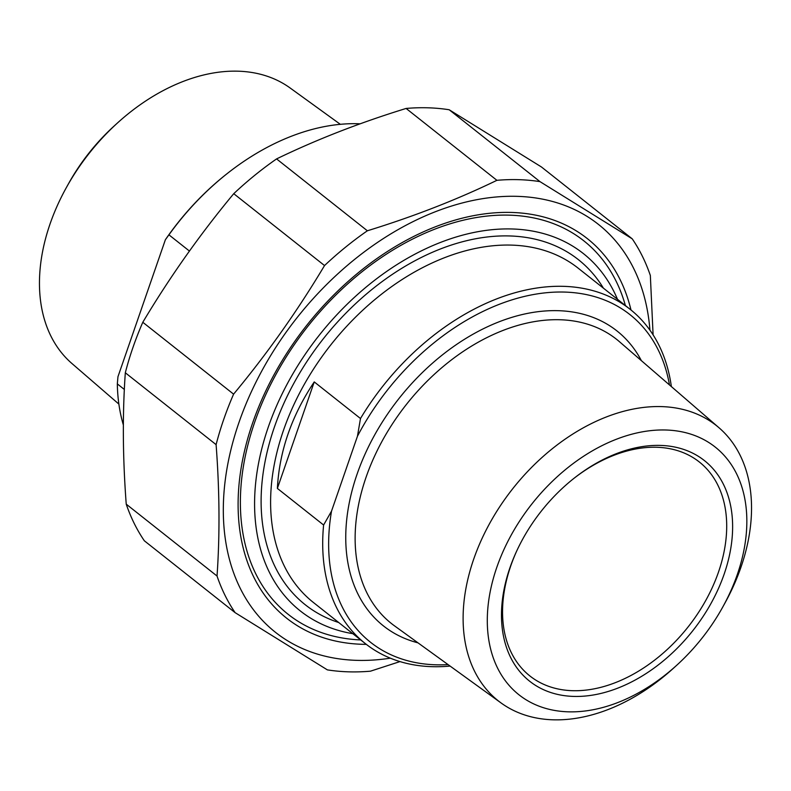 <?xml version="1.0" encoding="UTF-8"?>
<svg xmlns="http://www.w3.org/2000/svg" width="791" height="791" viewBox="0 0 791 791"><rect width="100%" height="100%" fill="white"/><g stroke="black" fill="none" stroke-linecap="round" stroke-linejoin="round"><path stroke-width="1.19" d="M125.314 372.769A275.921 189.207 -51.6 0 1 132.947 347.486A275.921 189.207 -51.6 0 1 142.795 322.273L233.592 394.145A275.921 189.207 128.4 0 0 223.744 419.359A275.921 189.207 128.4 0 0 216.101 444.641L125.314 372.769C122.417 414.029 122.724 457.831 126.234 504.154L217.031 576.026A275.921 189.207 128.4 0 0 235.125 612.659L144.338 540.787A275.921 189.207 -51.6 0 1 126.234 504.154M235.125 612.659L327.375 669.878A275.921 189.207 128.4 0 0 370.465 671.183L399.969 661.592M653.099 334.87L650.34 275.476A275.921 189.207 128.4 0 0 632.236 238.842L541.44 166.97L449.189 109.761L539.986 181.633A275.921 189.207 128.4 0 0 496.906 180.318L406.109 108.446A275.921 189.207 -51.6 0 1 449.189 109.761M233.74 193.686A275.921 189.207 -51.6 0 1 276.573 158.912L367.37 230.784A275.921 189.207 128.4 0 0 324.537 265.558L233.74 193.686C200.232 234.017 169.917 276.88 142.795 322.273M233.592 394.145C267.101 353.814 297.416 310.952 324.537 265.558M649.945 330.203A260.14 178.39 128.4 0 0 469.785 201.141A260.14 178.39 128.4 0 0 239.02 422.325A260.14 178.39 128.4 0 0 390.329 658.171M217.031 576.026C219.918 534.765 219.611 490.974 216.101 444.641M539.986 181.633L632.236 238.842M367.37 230.784C413.742 216.497 456.921 199.668 496.906 180.318M406.109 108.446C359.727 122.734 316.548 139.552 276.573 158.912M630.991 309.993A242.125 166.041 128.4 0 0 364.681 267.625A242.125 166.041 128.4 0 0 263.937 394.887A242.125 166.041 128.4 0 0 362.189 644.289A242.125 166.041 128.4 0 0 366.302 644.358M360.488 418.518L357.453 436.236L331.518 511.154L323.608 525.016L277.374 488.413C279.332 451.285 291.622 415.789 314.245 381.915L360.488 418.518A213.234 146.216 128.4 0 1 563.657 286.342A213.234 146.216 128.4 0 1 630.15 309.321L578.063 268.09A213.234 146.216 -51.6 0 0 511.569 245.111A213.234 146.216 -51.6 0 0 283.475 430.344A213.234 146.216 -51.6 0 0 313.374 602.465L365.462 643.696A213.234 146.216 128.4 0 0 450.099 666.071M314.245 381.915L277.374 488.413M448.092 664.618A208.962 143.3 -51.6 0 1 331.518 511.154M357.453 436.236A208.962 143.3 -51.6 0 1 536.199 294.064A208.962 143.3 -51.6 0 1 669.483 384.95M323.608 525.016A213.234 146.216 128.4 0 0 365.462 643.696M671.361 386.572A213.234 146.216 128.4 0 0 630.15 309.321M722.608 607.3L724.625 603.642A175.602 120.41 128.4 0 0 719.059 427.802A175.602 120.41 128.4 0 0 661.553 406.604A175.602 120.41 128.4 0 0 488.848 524.927A175.602 120.41 128.4 0 0 501.187 703.041A175.602 120.41 128.4 0 0 553.097 719.81A175.602 120.41 128.4 0 0 673.616 668.088L676.701 665.28A158.002 108.347 -51.6 0 1 568.264 711.821A158.002 108.347 -51.6 0 1 501.029 556.231A158.002 108.347 -51.6 0 1 684.027 432.291A158.002 108.347 -51.6 0 1 722.608 607.3A158.002 108.347 -51.6 0 1 676.701 665.28M573.594 696.416A140.729 96.502 128.4 0 0 732.624 527.518A140.729 96.502 128.4 0 0 575.047 477.487A140.729 96.502 128.4 0 0 516.493 551.465A140.729 96.502 128.4 0 0 573.594 696.416M352.806 633.68A227.946 156.311 -51.6 0 1 319.267 335.186A227.946 156.311 -51.6 0 1 617.494 299.305M574.464 477.952A136.467 93.585 -51.6 0 1 656.767 447.271A136.467 93.585 -51.6 0 1 699.323 461.984A136.467 93.585 -51.6 0 1 705.75 600.478A136.467 93.585 -51.6 0 1 572.476 690.691A136.467 93.585 -51.6 0 1 529.921 675.979A136.467 93.585 -51.6 0 1 516.8 550.793M625.394 305.553A238.18 163.332 128.4 0 0 583.817 240.83A238.18 163.332 128.4 0 0 509.542 215.162A238.18 163.332 128.4 0 0 276.949 372.61A238.18 163.332 128.4 0 0 288.161 614.32A238.18 163.332 128.4 0 0 360.696 639.929M124.335 389.449L117.325 383.902L117.958 376.714L165.388 239.713L168.938 234.838L189.454 251.073M168.938 234.838A213.234 146.216 -51.6 0 1 228.737 172.369L228.045 172.913A210.673 144.466 128.4 0 0 165.388 239.713M228.737 172.369A213.234 146.216 -51.6 0 1 360.182 123.811M123.376 425.034A213.234 146.216 -51.6 0 1 117.325 383.902M118.877 404.092L71.981 363.553A175.81 120.558 -51.6 0 1 66.404 187.497A175.81 120.558 -51.6 0 1 117.483 122.971A175.81 120.558 -51.6 0 1 238.14 71.19A175.81 120.558 -51.6 0 1 290.119 87.979L340.338 124.325M117.483 122.971L114.398 125.779A158.22 108.496 128.4 0 0 68.431 183.848L66.404 187.497M641.382 360.656A188.11 128.992 128.4 0 0 497.707 322.342A188.11 128.992 128.4 0 0 357.107 474.076A188.11 128.992 128.4 0 0 418.004 642.846M501.187 703.041L394.422 625.79A181.287 124.316 -51.6 0 1 366.075 477.22A181.287 124.316 -51.6 0 1 559.998 319.742A181.287 124.316 -51.6 0 1 619.363 341.623L719.059 427.802M603.404 288.151A220.056 150.903 128.4 0 0 434.724 251.291A220.056 150.903 128.4 0 0 274.398 427.1A220.056 150.903 128.4 0 0 338.716 622.527"/></g></svg>
